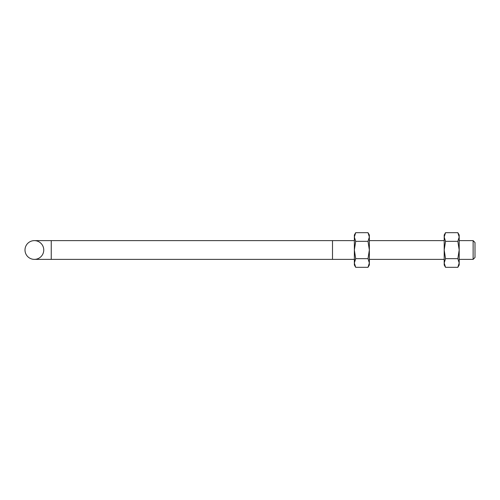 <?xml version="1.0" encoding="UTF-8"?>
<svg xmlns="http://www.w3.org/2000/svg" width="500" height="500" viewBox="0 0 500 500"><rect width="100%" height="100%" fill="white"/><g stroke="black" fill="none" stroke-linecap="round" stroke-linejoin="round"><path stroke-width="0.75" d="M354.356 240.625L51.25 240.625L51.25 259.375L332.5 259.375L332.5 240.625L332.5 259.375L354.356 259.375M51.25 240.625L34.375 240.625A9.375 9.375 0 0 0 25 250A9.375 9.375 0 0 1 34.375 240.625A9.375 9.375 0 0 0 25 250A9.375 9.375 0 0 0 34.375 259.375A9.375 9.375 0 0 0 43.75 250A9.375 9.375 0 0 1 34.375 259.375L51.25 259.375M34.375 240.625A9.375 9.375 0 0 1 43.75 250A9.375 9.375 0 0 0 34.375 240.625M473.125 240.625L475 242.5L475 257.5L473.125 259.375L473.125 240.625L459.194 240.625M444.194 240.625L369.356 240.625M473.125 259.375L459.194 259.375M444.194 259.375L369.356 259.375M355.306 259.375L354.356 262.987L354.356 265L355.694 267.319L354.356 262.987L354.356 250L355.694 258.663L354.356 262.987M354.356 237.013L354.356 250L355.694 241.337L354.356 237.013L355.694 232.681L354.356 237.013L354.356 235L355.694 232.681L368.013 232.681L369.356 237.013L368.013 232.681L369.356 235L369.356 250L368.013 241.337L355.694 241.337M369.356 265L368.013 267.319L369.356 262.987L369.356 265L368.013 267.319L355.694 267.319L354.356 265M368.013 258.663L369.356 250L369.356 262.987L368.013 258.663L355.694 258.663M368.013 241.337L369.356 237.013M444.194 262.987L444.194 265L445.531 267.319L444.194 262.987L444.194 250L445.531 258.663L444.194 262.987M444.194 237.013L444.194 250L445.531 241.337L444.194 237.013L445.531 232.681L444.194 237.013L444.194 235L445.531 232.681L457.85 232.681L459.194 237.013L457.85 232.681L459.194 235L459.194 250L457.85 241.337L445.531 241.337M457.85 267.319L459.194 262.987L459.194 265L457.85 267.319L445.531 267.319L444.194 265M457.85 258.663L459.194 250L459.194 262.987L457.85 258.663L445.531 258.663M457.85 241.337L459.194 237.013M354.356 235L355.694 232.681M369.356 235L368.013 232.681M444.194 235L445.531 232.681M459.194 235L457.85 232.681"/></g></svg>
